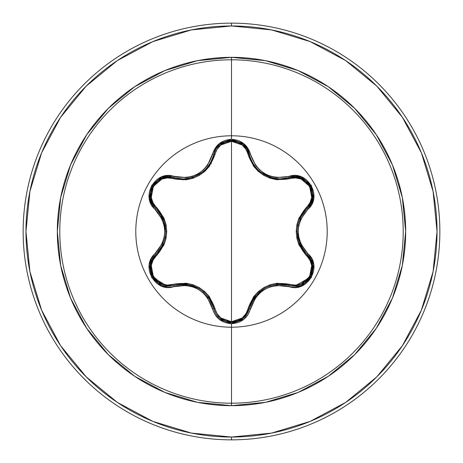 <?xml version="1.0" encoding="UTF-8"?>
<svg xmlns="http://www.w3.org/2000/svg" width="463" height="463" viewBox="0 0 463 463"><rect width="100%" height="100%" fill="white"/><g stroke="black" fill="none" stroke-linecap="round" stroke-linejoin="round"><path stroke-width="0.69" d="M243.243 318.388L249.256 308.636A1.406 0.324 13.4 0 1 250.535 308.613C256.959 290.336 269.703 282.98 288.762 286.545C307.316 293.583 323.162 266.156 307.762 253.591C295.116 238.873 295.116 224.15 307.762 209.409C323.151 196.879 307.357 169.423 288.762 176.455C269.721 180.032 256.982 172.676 250.535 154.387C247.763 145.035 241.42 140.005 231.5 139.305L231.5 135.792A95.708 95.708 0 0 1 327.208 231.5A95.708 95.708 0 0 1 231.5 327.208A95.708 95.708 0 0 1 135.792 231.5A95.708 95.708 0 0 1 231.5 135.792L231.5 139.305L219.294 143.611L214.977 148.467L207.389 165.494L203.234 170.077L198.17 173.758L192.463 176.305L186.404 177.613L167.855 175.674L161.494 176.982L151.656 185.403L149.26 198.129L151.297 204.305L162.229 219.393L164.122 225.278L164.77 231.494L164.128 237.698L162.235 243.596L151.303 258.69L149.26 264.853L151.644 277.58L161.483 286.012L167.849 287.326L186.392 285.382L192.44 286.69L198.158 289.236L203.216 292.905L207.383 297.501L214.977 314.533L219.288 319.383L231.5 323.695L231.5 327.208A95.708 95.708 0 0 1 135.792 231.5A95.708 95.708 0 0 1 231.5 135.792A95.708 95.708 0 0 1 327.208 231.5A95.708 95.708 0 0 1 231.5 327.208L231.5 323.695C241.414 322.995 247.763 317.965 250.535 308.613A1.406 0.324 -166.6 0 0 249.256 308.636L247.016 314.03M251.143 159.938L253.261 163.919M253.325 164.029L254.309 165.488M258.371 170.158L260.333 171.871M260.438 171.952L264.124 174.482M264.471 174.69L269.252 176.912M269.796 177.109L271.283 177.589M271.15 177.549L260.455 171.97L258.342 170.135M254.337 165.528L253.336 164.047M308.873 256.583L307.148 254.714L310.447 258.892L312.409 263.898L311.611 274.64L304.857 283.078L294.642 286.209L304.851 283.084M311.628 274.6L312.409 263.881M312.398 263.841L310.436 258.869M310.366 258.753L308.902 256.624M246.808 314.354L242.907 318.66L231.517 322.653L243.144 318.463M158.143 283.055L168.335 286.175L158.126 283.043L151.366 274.605L150.568 263.869L152.524 258.869L155.817 254.691A1.406 0.324 -133.4 0 0 155.203 253.568C139.826 266.121 155.655 293.554 174.238 286.504A1.406 0.324 -106.7 0 0 173.573 285.405A1.406 0.44 73.3 0 1 172.809 284.38C193.789 280.642 207.87 288.767 215.046 308.769C217.373 316.721 222.859 321.044 231.5 321.727C240.152 321.062 245.65 316.744 247.989 308.786C255.24 288.779 269.304 280.659 290.185 284.421C306.031 290.55 319.869 266.491 306.639 255.883C292.911 239.591 292.911 223.334 306.639 207.117C319.881 196.468 305.997 172.439 290.185 178.579C269.234 182.3 255.171 174.181 247.989 154.214C245.65 146.256 240.152 141.938 231.5 141.273L242.12 144.988L245.853 149.155L253.631 166.286L258.232 171.327L263.852 175.402L270.184 178.243L276.874 179.719L295.637 177.902L301.1 179.042L309.625 186.363L311.709 197.423L309.961 202.736L298.994 218.044L296.922 224.555L296.204 231.471L296.91 238.381L298.976 244.921L309.955 260.264L311.709 265.565L309.643 276.614L301.112 283.952L295.637 285.098L276.909 283.275L270.247 284.739L263.91 287.569L258.285 291.632L253.655 296.685L245.847 313.845L242.12 318.012L231.5 321.727L231.5 141.273C222.859 141.956 217.373 146.279 215.046 154.231C207.8 174.273 193.719 182.399 172.809 178.62C156.974 172.479 143.108 196.515 156.326 207.14C170.025 223.421 170.025 239.66 156.326 255.86A1.406 0.44 46.6 0 1 155.817 254.691A1.406 0.44 -133.4 0 0 156.326 255.86C143.096 266.526 157.009 290.538 172.809 284.38L167.363 285.063L161.9 283.929L153.363 276.619L151.268 265.559L153.01 260.247L163.96 244.939L166.02 238.433L166.738 231.529L166.038 224.63L163.971 218.09L153.016 202.759L151.268 197.452L153.346 186.41L161.882 179.077L167.363 177.937L186.103 179.777L192.776 178.313L199.119 175.477L204.756 171.414L209.386 166.35L217.182 149.173L220.897 145.006L231.5 141.273L231.5 321.727L220.897 317.994L217.176 313.821L209.403 296.679L204.802 291.632L199.177 287.552L192.839 284.704L186.138 283.229L172.809 284.38A1.406 0.44 -106.7 0 0 173.573 285.405L167.826 286.169M231.5 327.214L231.5 403.209A171.709 171.709 0 0 0 403.209 231.5A171.709 171.709 0 0 0 231.5 59.791L231.5 135.786L231.5 59.791A171.709 171.709 0 0 0 59.791 231.5A171.709 171.709 0 0 0 231.5 403.209L231.5 405.675A174.175 174.175 0 0 1 57.325 231.5A174.175 174.175 0 0 1 231.5 57.325L231.5 59.791L231.5 57.325L197.522 60.67L164.845 70.584L134.733 86.679L108.342 108.342L86.679 134.733L70.584 164.845L60.67 197.522L57.325 231.5L60.67 265.478L70.584 298.155L86.679 328.267L108.342 354.658L134.733 376.321L164.845 392.416L197.522 402.33L231.5 405.675L265.478 402.33L298.155 392.416L328.267 376.321L354.658 354.658L376.321 328.267L392.416 298.155L402.33 265.478L405.675 231.5L402.33 197.522L392.416 164.845L376.321 134.733L354.658 108.342L328.267 86.679L298.155 70.584L265.478 60.67L231.5 57.325A174.175 174.175 0 0 1 405.675 231.5A174.175 174.175 0 0 1 231.5 405.675L231.5 403.209A171.709 171.709 0 0 0 403.209 231.5A171.709 171.709 0 0 0 231.5 59.791A171.709 171.709 0 0 0 59.791 231.5A171.709 171.709 0 0 0 231.5 403.209L231.5 327.214M117.307 60.601L86.164 86.164L117.307 60.601L152.842 41.606L191.404 29.91L231.5 25.963A205.537 205.537 0 0 1 437.037 231.5A205.537 205.537 0 0 1 231.5 437.037L231.5 439.85A208.35 208.35 0 0 0 439.85 231.5A208.35 208.35 0 0 0 231.5 23.15L231.5 25.963L231.5 23.15A208.35 208.35 0 0 1 439.85 231.5A208.35 208.35 0 0 1 231.5 439.85A208.35 208.35 0 0 1 23.15 231.5A208.35 208.35 0 0 1 231.5 23.15A208.35 208.35 0 0 0 23.15 231.5A208.35 208.35 0 0 0 231.5 439.85L231.5 437.037A205.537 205.537 0 0 1 25.963 231.5A205.537 205.537 0 0 1 231.5 25.963L271.596 29.91L310.158 41.606L345.693 60.601L376.836 86.164L402.399 117.307L421.394 152.842L433.09 191.404L437.037 231.5L433.09 271.596L421.394 310.158L402.399 345.693L376.836 376.836L345.693 402.399L376.836 376.836M182.694 179.997L183.88 178.915M209.583 164.267L211.111 163.798M211.469 163.208L209.959 163.665M60.641 117.255L86.164 86.164M60.601 345.693L86.164 376.836L60.601 345.693L41.606 310.158L29.91 271.596L25.963 231.5L29.91 191.404L41.606 152.842L60.601 117.307M117.255 402.359L86.164 376.836M345.693 402.399L310.158 421.394L271.596 433.09L231.5 437.037L191.404 433.09L152.842 421.394L117.307 402.399M167.189 286.14L152.715 277.343M152.634 277.204L150.371 264.842M150.377 264.819L155.69 254.812M215.046 308.769A1.406 0.44 -13.3 0 1 213.779 308.624A1.406 0.44 166.7 0 0 215.046 308.769M209.959 299.335L209.01 297.871M198.274 288.102L179.835 284.195M249.262 308.624L249.256 308.636A1.406 0.44 13.4 0 1 247.989 308.786A1.406 0.44 -166.6 0 0 249.256 308.642L249.048 309.429M247.427 313.335L242.919 318.654M242.334 319.1L231.65 322.653M220.087 318.625L231.517 322.653L225.857 321.75M220.064 318.602L216.875 315.28M216.065 314.088L213.854 308.914M263.956 288.617L251.496 302.293M290.185 284.421A1.406 0.44 -73.4 0 1 289.427 285.445A1.406 0.44 106.6 0 0 290.185 284.421M310.372 277.192L294.642 286.209L289.427 285.445C269.437 281.77 256.045 289.502 249.256 308.636C246.663 317.323 240.754 321.993 231.517 322.653L220.122 318.654L216.186 314.279M306.639 255.883A1.406 0.44 133.3 0 0 307.148 254.714A1.406 0.44 -46.7 0 1 306.639 255.883M307.282 254.841L312.641 265.091L310.592 276.816M306.639 207.117A1.406 0.44 -133.3 0 1 307.148 208.286A1.406 0.44 46.7 0 0 306.639 207.117M301.019 216.238L300.227 217.795M297.136 231.975L302.964 249.893M301.234 178.024L295.325 176.802L289.427 177.555A1.406 0.44 -106.6 0 1 290.185 178.579A1.406 0.44 73.4 0 0 289.427 177.555L289.468 177.543M294.37 176.791L295.145 176.797M295.869 176.831L301.089 177.971M301.413 178.093L306.5 181.172M306.604 181.264L310.389 185.831M310.598 186.195L312.276 190.397M312.415 199.09L311.807 201.168M310.742 203.57L307.148 208.286L310.754 203.552L312.658 197.817L310.523 186.068M243.121 144.514L249.256 154.364A1.406 0.44 -13.4 0 0 247.989 154.214A1.406 0.44 166.6 0 1 249.256 154.358L249.846 156.511M250.599 158.653L251.287 160.262M252.393 162.455L253.73 164.654M254.708 166.043L256.085 167.762M264.633 174.777L269.802 177.109M272.331 177.879L276.486 178.66M277.447 178.759L280.294 178.886L295.365 176.802L301.286 178.047L310.441 185.923L312.664 197.788L310.766 203.523L307.148 208.286C293.941 223.774 293.941 239.249 307.148 254.714C319.273 264.686 310.499 287.205 294.642 286.209L289.427 285.445A1.406 0.324 106.6 0 0 288.762 286.545A1.406 0.324 -73.4 0 1 289.427 285.445M213.605 155.082L213.779 154.382A1.406 0.44 -166.7 0 1 215.046 154.231A1.406 0.44 13.3 0 0 213.779 154.376L213.79 154.324M215.469 149.931L216.047 148.936M216.302 148.542L219.983 144.462M220.307 144.201L225.388 141.412M225.626 141.325L231.361 140.347M231.922 140.353L237.01 141.192M186.3 178.735L189.083 178.301M198.968 174.493L203.489 171.264M205.04 169.846L208.338 166.061M208.836 165.378L211.313 161.205M211.776 160.239L212.037 159.648M172.809 178.62A1.406 0.44 106.7 0 1 173.573 177.595A1.406 0.44 -73.3 0 0 172.809 178.62M156.326 207.14A1.406 0.44 -46.6 0 0 155.817 208.309A1.406 0.44 133.4 0 1 156.326 207.14M152.686 204.409L152.304 203.732M151.974 203.089L150.313 197.811M150.29 197.655L150.417 191.711M150.44 191.578L152.506 186.016M152.721 185.651L155.516 182.098M162.976 177.63L165.077 177.121M167.693 176.837L173.469 177.56M165.812 231.049L160.198 213.42M216.013 314.012L213.779 308.618C206.973 289.439 193.569 281.701 173.573 285.405L168.335 286.175C152.46 287.153 143.727 264.651 155.817 254.691L152.541 258.84L150.579 263.829M150.516 264.101L150.388 271.127M150.44 271.422L151.36 274.588L158.132 283.049M211.713 302.628L208.616 297.315M203.876 292.072L198.714 288.351L192.845 285.706M186.184 284.253L179.731 284.207M173.926 285.301L186.346 284.27M186.658 284.305L198.679 288.333L203.807 292.014M208.373 296.986L213.692 308.26M173.573 285.405A1.406 0.324 73.3 0 1 174.238 286.504C193.303 282.91 206.058 290.272 212.5 308.59A1.406 0.324 -13.3 0 1 213.779 308.618L215.984 313.96M216.279 314.423L219.74 318.336M283.275 284.253L277.065 284.276M270.166 285.764L264.367 288.374L259.153 292.124M254.563 297.153L251.259 302.802M249.343 308.277L254.662 297.026M254.853 296.771L264.338 288.391L270.051 285.804M276.66 284.323L289.08 285.347M302.993 213.067L299.937 218.409M297.773 225.14L297.13 231.471L297.773 237.872M299.839 244.366L303.028 249.979M306.882 254.459L299.775 244.221M299.654 243.932L297.13 231.506L297.755 225.226M299.775 218.785L306.876 208.541M310.43 185.9L301.257 178.035M220.081 144.387L216.076 148.895L213.779 154.382L216.094 148.86L220.128 144.346L231.523 140.347L242.907 144.34L246.935 148.849L249.256 154.364L246.953 148.878L242.936 144.363L231.494 140.347L220.104 144.363M191.879 177.601L193.198 177.173M204.629 170.239L202.609 171.993L193.227 177.161L201.469 172.855M202.661 171.947L204.779 170.095M208.738 165.517L209.716 164.052M209.774 163.966L211.904 159.961M209.71 164.07L208.709 165.557M193.227 177.161L191.913 177.589M150.325 197.846L152.217 203.575L155.817 208.309L152.2 203.541L150.313 197.788L152.559 185.923L161.72 178.07L167.641 176.837L173.573 177.595L167.67 176.837L161.749 178.058L152.645 185.779M152.547 185.947L150.319 197.817M159.926 249.962L163.011 244.574M165.175 237.855L165.812 231.529L165.169 225.134M163.109 218.646L159.868 212.957M156.083 208.564L163.173 218.791M163.3 219.086L165.812 231.488L165.198 237.733M163.179 244.198L156.083 254.442M231.517 322.653C222.275 321.988 216.366 317.311 213.779 308.618A1.406 0.324 166.7 0 0 212.5 308.59C215.254 317.936 221.592 322.971 231.5 323.695L243.723 319.406L248.052 314.551L255.651 297.541L259.801 292.963L264.859 289.294L270.554 286.747L276.608 285.434L295.145 287.361L301.506 286.041L311.333 277.615L313.717 264.882L311.674 258.713L307.762 253.591A1.406 0.324 133.3 0 0 307.148 254.714A1.406 0.324 -46.7 0 1 307.762 253.591L300.719 243.619L298.826 237.733L298.172 231.506L298.82 225.296L300.713 219.387L307.762 209.409A1.406 0.324 -133.3 0 1 307.148 208.286A1.406 0.324 46.7 0 0 307.762 209.409L311.668 204.293L313.717 198.129L311.344 185.403L301.517 176.959L295.151 175.639L288.762 176.455A1.406 0.324 73.4 0 0 289.427 177.555C306.714 171.044 321.426 196.619 307.148 208.286M280.294 178.886L289.427 177.555A1.406 0.324 -106.6 0 1 288.762 176.455L276.619 177.566L270.577 176.258L264.871 173.718L259.818 170.054L255.657 165.465L250.535 154.387A1.406 0.324 166.6 0 1 249.256 154.364C253.88 169.603 264.228 177.78 280.294 178.886M213.779 154.382C216.771 136.151 246.27 136.163 249.256 154.364A1.406 0.324 -13.4 0 0 250.535 154.387L248.052 148.449L243.723 143.594L231.5 139.305C221.592 140.023 215.26 145.058 212.5 154.411A1.406 0.324 13.3 0 0 213.779 154.382A1.406 0.324 -166.7 0 1 212.5 154.411C206.076 172.716 193.326 180.078 174.238 176.496A1.406 0.324 106.7 0 1 173.573 177.595L182.735 178.938C198.835 177.809 209.183 169.626 213.779 154.382M155.203 209.432A1.406 0.324 -46.6 0 0 155.817 208.309C141.539 196.59 156.326 171.061 173.573 177.595A1.406 0.324 -73.3 0 0 174.238 176.496C155.69 169.441 139.814 196.844 155.203 209.432C167.82 224.133 167.82 238.844 155.203 253.568A1.406 0.324 46.6 0 1 155.817 254.691C168.995 239.221 168.995 223.756 155.817 208.309A1.406 0.324 133.4 0 1 155.203 209.432"/></g></svg>
